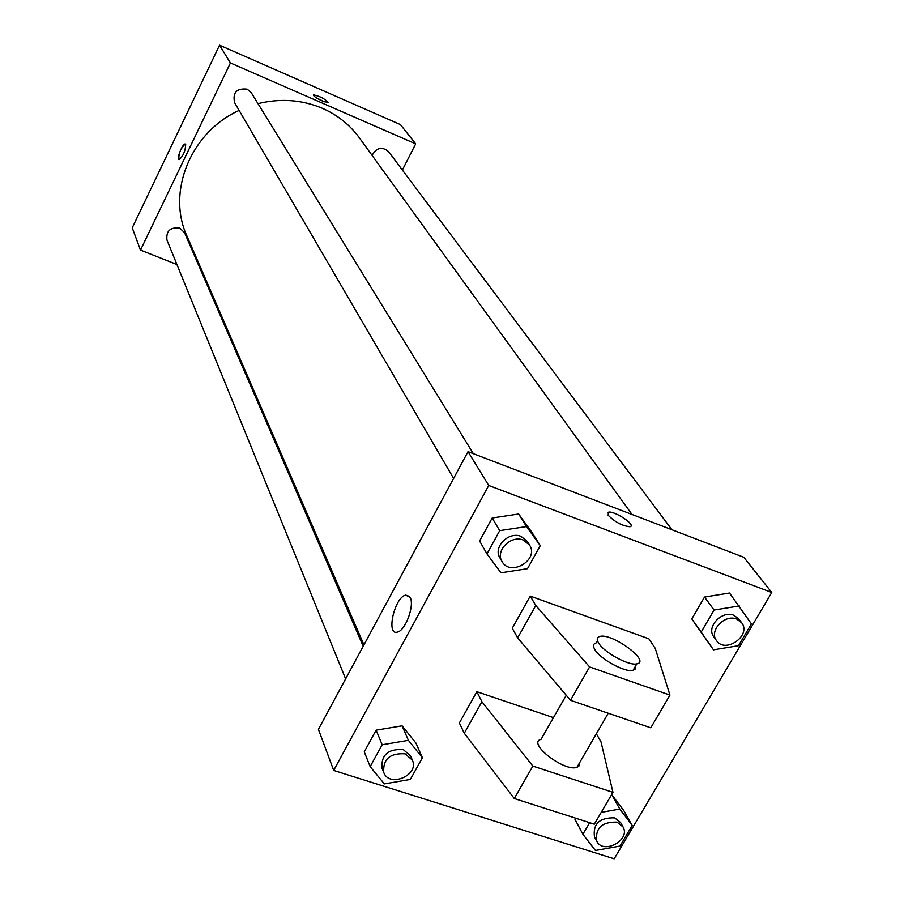 <?xml version="1.0" encoding="UTF-8"?>
<svg xmlns="http://www.w3.org/2000/svg" width="904" height="904" viewBox="0 0 904 904"><rect width="100%" height="100%" fill="white"/><g stroke="black" fill="none" stroke-linecap="round" stroke-linejoin="round"><path stroke-width="1.36" d="M176.924 264.533L140.493 250.092L132.233 227.853L219.559 45.2L400.393 124.582L415.693 143.872L402.359 170.02M140.493 250.092L230.418 62.964L219.559 45.2M185.682 144.448C185.388 151.036 183.196 156.109 179.105 159.646C176.133 159.714 182.495 143.34 185.173 144.03L185.682 144.448M632.02 514.455L359.374 137.826C349.916 124.888 337.633 115.068 322.525 108.367C302.083 99.7 280.579 98.129 258.002 103.632M239.131 110.424C190.699 132.108 166.528 191.964 186.925 236.012L363.95 644.857M203.908 275.234L202.745 274.771M230.418 62.964L415.693 143.872M363.193 646.258L184.585 232.712L179.828 228.147C170.291 226.96 165.997 230.915 166.946 240.012L345.633 678.859M473.346 453.684L251.244 92.66L247.165 89.146C236.645 88.061 232.464 92.57 234.611 102.66L453.616 478.431M372.086 155.386C376.448 147.567 381.929 146.29 388.517 151.556L671.954 529.755M322.468 101.056C316.389 98.174 313.372 96.095 313.417 94.841C320.061 96.265 324.988 98.841 328.175 102.57L322.468 101.056M316.197 97.722L324.344 101.813M178.947 159.612C178.45 153.748 180.517 148.561 185.173 144.03L185.331 144.075M468.035 451.65L743.8 557.271L771.767 592.504L614.178 858.8L333.689 770.423L318.434 729.347L468.035 451.65L488.725 485.482L771.767 592.504M410.19 597.499C414.755 605.296 405.433 630.664 397.466 632.088C385.726 636.054 394.517 597.069 405.726 595.126L410.19 597.499M333.689 770.423L488.725 485.482M608.132 515.223L608.494 512.206C614.505 510.455 637.049 525.721 629.907 526.749C622.246 525.925 614.98 522.083 608.132 515.223M630.777 526.354C634.495 523.698 613.805 510.579 608.494 512.218L607.488 512.839M402.088 725.833L415.976 743.122L402.088 725.833L376.12 730.172L402.088 725.833L408.405 740.342L422.405 757.744L410.359 779.417L384.347 783.892L370.165 766.637L382.166 744.76L408.405 740.342M364.267 751.857L376.12 730.172L364.267 751.857L370.165 766.637M611.658 794.559L623.828 810.673L611.658 794.559M575 819.352L575.667 818.199L575 819.352L582.877 834.256L589.645 822.685M729.517 593.047L704.532 597.047L729.517 593.047L751.416 623.862L738.5 645.705L713.482 649.84L701.176 632.077L714.07 610.042L739.302 605.951M704.024 636.54L691.809 618.901L704.532 597.047L691.809 618.901L713.482 649.84M518.67 514.003L532.343 532.953L518.67 514.003L492.183 518.003L518.67 514.003L526.49 526.569L540.276 545.666L527.495 568.672L500.952 572.808L486.973 553.881L499.72 530.648L526.49 526.569M479.595 541.021L492.183 518.003L479.595 541.021L486.973 553.881M476.849 691.696L481.922 701.741L532.851 766.083L612.957 792.345L594.312 824.177L514.286 798.526L464.283 733.246L459.368 722.997L476.849 691.696L553.474 717.629M669.943 695.097L650.778 727.81L570.503 700.295L517.664 637.885L512.274 628.246L530.219 596.086L648.88 638.812L655.231 648.36L669.943 695.097L589.6 666.926L535.778 605.522L530.219 596.086M566.254 695.266L541.055 739.359C526.625 742.659 563.859 771.948 576.91 767.383L579.498 765.586L579.78 762.422M612.957 792.345L601.002 741.856L596.346 733.799M635.568 666.033L635.467 668.904L633.026 670.418C625.172 672.723 600.064 659.005 594.821 649.547C592.719 645.953 593.148 643.761 596.131 642.947L597.465 640.62M598.584 642.981C596.459 639.399 596.889 637.218 599.861 636.427C612.087 632.732 651.185 661.57 636.823 663.852C628.992 666.112 603.861 652.383 598.584 642.981M578.718 764.275L579.464 765.643M464.283 733.246L481.922 701.741M514.286 798.526L532.851 766.083M570.503 700.295L589.6 666.926M517.664 637.885L535.778 605.522M741.585 622.664L738.76 618.901L733.822 615.274C721.81 610.076 705.934 627.184 713.787 636.8L716.533 640.631C725.392 654.191 751.879 635.218 741.585 622.664L736.636 619.037C724.601 613.827 708.668 630.992 716.533 640.631M701.176 632.077L691.809 618.901M714.07 610.042L704.532 597.047M601.239 812.357L619.805 809.057L632.19 825.431L619.986 846.065L595.431 850.494L582.877 834.256M622.969 826.832L620.585 822.55L614.63 817.86C599.521 817.487 592.798 823.838 594.47 836.912L596.776 841.228C603.397 855.048 631.048 839.839 622.969 826.832L617.014 822.12C601.861 821.759 595.114 828.132 596.776 841.228M619.805 809.057L611.646 794.593M632.19 825.431L623.828 810.673M529.574 545.089L527.314 541.417L521.066 536.388C508.703 531.077 492.804 547.169 499.867 557.802L502.048 561.531C510.297 577.159 539.462 559.745 529.574 545.089L523.314 540.061C510.918 534.739 494.974 550.875 502.048 561.531M499.72 530.648L492.183 518.003M540.276 545.666L532.343 532.953M412.371 760.128L410.54 755.891L403.297 749.597C388.178 748.693 381.081 754.896 382.008 768.208L383.748 772.491C389.353 788.13 419.614 775.044 412.371 760.128L405.105 753.823C389.952 752.93 382.833 759.145 383.748 772.491M382.166 744.76L376.12 730.172M422.405 757.744L415.976 743.122M405.726 595.126L409.557 596.471M576.91 767.383L608.256 713.233M636.823 663.852L633.026 670.418"/></g></svg>
